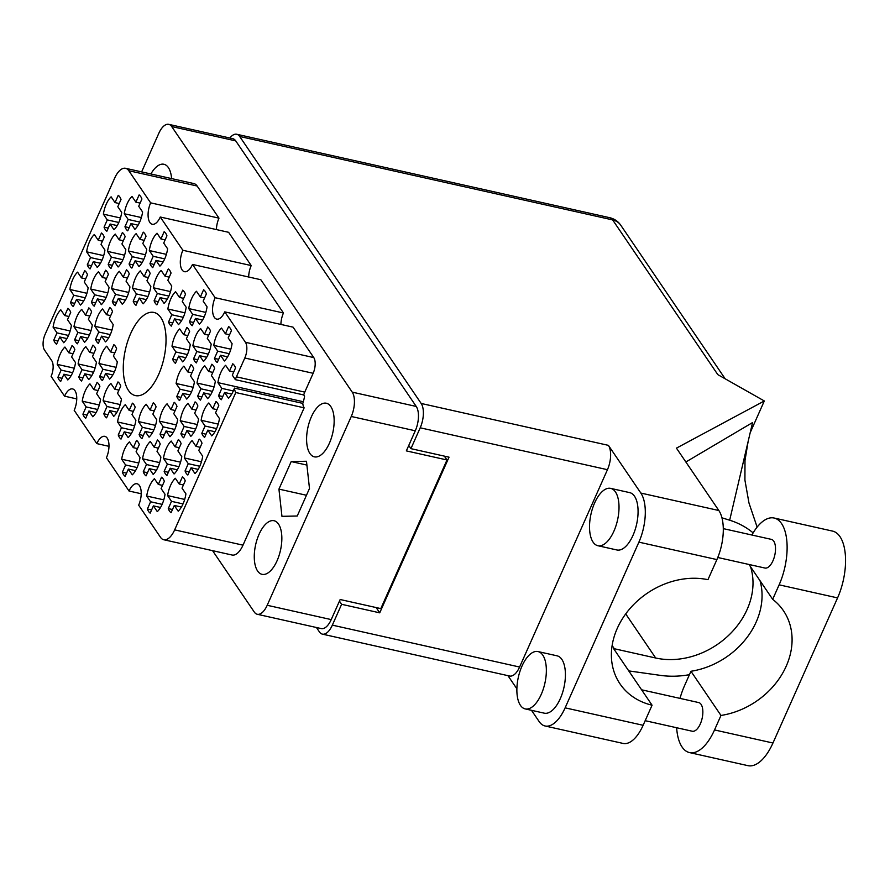 <?xml version="1.0" encoding="UTF-8"?>
<svg xmlns="http://www.w3.org/2000/svg" width="890" height="890" viewBox="0 0 890 890"><rect width="100%" height="100%" fill="white"/><g stroke="black" fill="none" stroke-linecap="round" stroke-linejoin="round"><path stroke-width="1.33" d="M303.323 401.735L217.905 382.622L221.81 388.374L218.584 395.616A19.091 8.844 -77.4 0 0 221.376 399.721L224.603 392.479L228.508 398.219A19.091 8.844 -77.4 0 0 234.448 388.096A11.748 5.44 102.6 0 0 235.794 392.534L174.651 529.873L243.003 545.158A19.981 9.256 102.6 0 1 232.09 555.026L163.749 539.74A19.981 9.256 -77.4 0 0 174.651 529.873M244.806 358.003A11.748 5.44 -77.4 0 0 245.429 342.294L313.77 357.591A11.748 5.44 102.6 0 1 313.147 373.288L244.806 358.003L236.417 376.837A11.748 5.44 102.6 0 0 235.383 379.663L232.312 375.157L235.538 367.904A19.091 8.844 -77.4 0 0 232.746 363.799L229.52 371.041L225.615 365.301A19.091 8.844 -77.4 0 0 220.809 372.554A19.091 8.844 -77.4 0 0 217.905 382.622M230.855 349.214L213.778 345.387L217.683 351.138L214.457 358.381A19.091 8.844 -77.4 0 0 217.249 362.486L220.475 355.243L224.38 360.984A19.091 8.844 -77.4 0 0 232.09 343.662L228.185 337.922L231.411 330.668A19.091 8.844 -77.4 0 0 228.619 326.563L225.393 333.817L221.488 328.065A19.091 8.844 -77.4 0 0 216.682 335.33A19.091 8.844 -77.4 0 0 213.778 345.387M176.42 424.953L159.343 421.137L163.259 426.877L160.033 434.131A19.091 8.844 -77.4 0 0 162.814 438.236L166.041 430.983L169.946 436.734A19.091 8.844 -77.4 0 0 177.666 419.413L173.761 413.661L176.988 406.418A19.091 8.844 -77.4 0 0 174.195 402.313L170.969 409.556L167.064 403.815A19.091 8.844 -77.4 0 0 162.247 411.069A19.091 8.844 -77.4 0 0 159.343 421.137M201.44 461.765L184.364 457.938L188.28 463.69L185.053 470.932A19.091 8.844 -77.4 0 0 187.835 475.038L191.061 467.795L194.966 473.536A19.091 8.844 -77.4 0 0 202.686 456.214L198.782 450.474L202.008 443.22A19.091 8.844 -77.4 0 0 199.215 439.115L195.989 446.368L192.084 440.617A19.091 8.844 -77.4 0 0 187.267 447.881A19.091 8.844 -77.4 0 0 184.364 457.938M205.835 312.401L188.758 308.585L192.663 314.326L189.436 321.579A19.091 8.844 -77.4 0 0 192.229 325.684L195.455 318.431L199.36 324.183A19.091 8.844 -77.4 0 0 207.07 306.861L203.165 301.109L206.391 293.867A19.091 8.844 -77.4 0 0 203.599 289.762L200.372 297.004L196.468 291.264A19.091 8.844 -77.4 0 0 191.662 298.517A19.091 8.844 -77.4 0 0 188.758 308.585M214.078 386.872L197.013 383.045L200.917 388.797L197.691 396.039A19.091 8.844 -77.4 0 0 200.484 400.144L203.71 392.902L207.615 398.642A19.091 8.844 -77.4 0 0 215.324 381.32L211.419 375.58L214.646 368.327A19.091 8.844 -77.4 0 0 211.853 364.221L208.627 371.475L204.722 365.723A19.091 8.844 -77.4 0 0 199.916 372.988A19.091 8.844 -77.4 0 0 197.013 383.045M189.058 350.059L171.993 346.243L175.897 351.984L172.671 359.237A19.091 8.844 -77.4 0 0 175.464 363.343L178.69 356.089L182.595 361.841A19.091 8.844 -77.4 0 0 190.304 344.519L186.399 338.767L189.626 331.525A19.091 8.844 -77.4 0 0 186.833 327.42L183.607 334.662L179.702 328.922A19.091 8.844 -77.4 0 0 174.896 336.175A19.091 8.844 -77.4 0 0 171.993 346.243M197.313 424.53L180.247 420.714L184.152 426.455L180.926 433.697A19.091 8.844 -77.4 0 0 183.707 437.802L186.933 430.56L190.849 436.311A19.091 8.844 -77.4 0 0 198.559 418.979L194.654 413.238L197.88 405.996A19.091 8.844 -77.4 0 0 195.088 401.891L191.862 409.133L187.957 403.381A19.091 8.844 -77.4 0 0 183.14 410.646A19.091 8.844 -77.4 0 0 180.247 420.714M134.635 425.809L117.558 421.982L121.463 427.734L118.237 434.976A19.091 8.844 -77.4 0 0 121.029 439.082L124.255 431.839L128.16 437.58A19.091 8.844 -77.4 0 0 135.881 420.258L131.976 414.518L135.202 407.264A19.091 8.844 -77.4 0 0 132.41 403.159L129.184 410.412L125.279 404.661A19.091 8.844 -77.4 0 0 120.462 411.925A19.091 8.844 -77.4 0 0 117.558 421.982M209.962 349.636L192.885 345.821L196.79 351.561L193.564 358.803A19.091 8.844 -77.4 0 0 196.356 362.909L199.583 355.666L203.487 361.418A19.091 8.844 -77.4 0 0 211.197 344.085L207.292 338.345L210.518 331.102A19.091 8.844 -77.4 0 0 207.726 326.997L204.5 334.24L200.595 328.488A19.091 8.844 -77.4 0 0 195.789 335.752A19.091 8.844 -77.4 0 0 192.885 345.821M184.942 312.824L167.865 309.008L171.77 314.76L168.544 322.002A19.091 8.844 -77.4 0 0 171.336 326.107L174.562 318.865L178.467 324.605A19.091 8.844 -77.4 0 0 186.177 307.284L182.272 301.532L185.498 294.29A19.091 8.844 -77.4 0 0 182.706 290.184L179.48 297.427L175.575 291.686A19.091 8.844 -77.4 0 0 170.769 298.94A19.091 8.844 -77.4 0 0 167.865 309.008M218.206 424.107L201.14 420.28L205.045 426.032L201.819 433.274A19.091 8.844 -77.4 0 0 204.611 437.379L207.837 430.137L211.742 435.878A19.091 8.844 -77.4 0 0 219.452 418.556L215.547 412.815L218.773 405.562A19.091 8.844 -77.4 0 0 215.981 401.457L212.755 408.71L208.85 402.959A19.091 8.844 -77.4 0 0 204.033 410.223A19.091 8.844 -77.4 0 0 201.14 420.28M193.186 387.295L176.12 383.479L180.025 389.219L176.798 396.473A19.091 8.844 -77.4 0 0 179.591 400.578L182.817 393.324L186.722 399.076A19.091 8.844 -77.4 0 0 194.432 381.754L190.527 376.003L193.753 368.76A19.091 8.844 -77.4 0 0 190.961 364.655L187.734 371.898L183.83 366.157A19.091 8.844 -77.4 0 0 179.012 373.411A19.091 8.844 -77.4 0 0 176.12 383.479M159.655 462.611L142.578 458.795L146.483 464.536L143.257 471.789A19.091 8.844 -77.4 0 0 146.049 475.894L149.275 468.641L153.18 474.392A19.091 8.844 -77.4 0 0 160.901 457.071L156.996 451.319L160.222 444.077A19.091 8.844 -77.4 0 0 157.43 439.972L154.204 447.214L150.299 441.473A19.091 8.844 -77.4 0 0 145.482 448.727A19.091 8.844 -77.4 0 0 142.578 458.795M155.528 425.376L138.451 421.56L142.356 427.311L139.129 434.554A19.091 8.844 -77.4 0 0 141.922 438.659L145.148 431.416L149.053 437.157A19.091 8.844 -77.4 0 0 156.773 419.835L152.869 414.084L156.095 406.841A19.091 8.844 -77.4 0 0 153.303 402.736L150.076 409.978L146.171 404.238A19.091 8.844 -77.4 0 0 141.354 411.492A19.091 8.844 -77.4 0 0 138.451 421.56M180.548 462.188L163.471 458.372L167.376 464.113L164.149 471.355A19.091 8.844 -77.4 0 0 166.942 475.471L170.168 468.218L174.073 473.97A19.091 8.844 -77.4 0 0 181.794 456.648L177.889 450.896L181.115 443.654A19.091 8.844 -77.4 0 0 178.323 439.549L175.096 446.791L171.191 441.04A19.091 8.844 -77.4 0 0 166.374 448.304A19.091 8.844 -77.4 0 0 163.471 458.372M138.762 463.045L121.685 459.218L125.59 464.969L122.364 472.212A19.091 8.844 -77.4 0 0 125.156 476.317L128.383 469.075L132.287 474.815A19.091 8.844 -77.4 0 0 140.008 457.493L136.092 451.753L139.318 444.499A19.091 8.844 -77.4 0 0 136.537 440.394L133.311 447.648L129.406 441.896A19.091 8.844 -77.4 0 0 124.589 449.161A19.091 8.844 -77.4 0 0 121.685 459.218M163.782 499.846L146.705 496.03L150.61 501.771L147.384 509.024A19.091 8.844 -77.4 0 0 150.176 513.13L153.403 505.876L157.308 511.628A19.091 8.844 -77.4 0 0 165.028 494.306L161.112 488.554L164.339 481.312A19.091 8.844 -77.4 0 0 161.557 477.207L158.331 484.449L154.415 478.709A19.091 8.844 -77.4 0 0 149.609 485.962A19.091 8.844 -77.4 0 0 146.705 496.03M184.675 499.424L167.598 495.597L171.503 501.348L168.277 508.591A19.091 8.844 -77.4 0 0 171.069 512.696L174.295 505.453L178.2 511.194A19.091 8.844 -77.4 0 0 185.921 493.872L182.016 488.132L185.242 480.878A19.091 8.844 -77.4 0 0 182.45 476.773L179.224 484.026L175.319 478.275A19.091 8.844 -77.4 0 0 170.502 485.54A19.091 8.844 -77.4 0 0 167.598 495.597M70.165 330.958L53.089 327.142L56.993 332.882L53.767 340.125A19.091 8.844 -77.4 0 0 56.56 344.23L59.786 336.987L63.691 342.739A19.091 8.844 -77.4 0 0 71.4 325.406L67.495 319.666L70.722 312.423A19.091 8.844 -77.4 0 0 67.929 308.318L64.703 315.561L60.798 309.809A19.091 8.844 -77.4 0 0 55.992 317.074A19.091 8.844 -77.4 0 0 53.089 327.142M74.293 368.193L57.216 364.366L61.121 370.118L57.895 377.36A19.091 8.844 -77.4 0 0 60.687 381.465L63.913 374.223L67.818 379.963A19.091 8.844 -77.4 0 0 75.528 362.642L71.623 356.901L74.849 349.648A19.091 8.844 -77.4 0 0 72.057 345.543L68.83 352.796L64.925 347.044A19.091 8.844 -77.4 0 0 60.12 354.309A19.091 8.844 -77.4 0 0 57.216 364.366M99.313 404.995L82.236 401.179L86.141 406.919L82.915 414.173A19.091 8.844 -77.4 0 0 85.707 418.278L88.933 411.024L92.838 416.776A19.091 8.844 -77.4 0 0 100.548 399.454L96.643 393.703L99.869 386.46A19.091 8.844 -77.4 0 0 97.077 382.355L93.85 389.598L89.946 383.857A19.091 8.844 -77.4 0 0 85.14 391.111A19.091 8.844 -77.4 0 0 82.236 401.179M91.058 330.535L73.981 326.708L77.886 332.459L74.66 339.702A19.091 8.844 -77.4 0 0 77.452 343.807L80.678 336.565L84.583 342.305A19.091 8.844 -77.4 0 0 92.293 324.983L88.388 319.243L91.614 311.99A19.091 8.844 -77.4 0 0 88.822 307.884L85.596 315.138L81.691 309.386A19.091 8.844 -77.4 0 0 76.885 316.651A19.091 8.844 -77.4 0 0 73.981 326.708M116.078 367.336L99.001 363.521L102.906 369.261L99.68 376.514A19.091 8.844 -77.4 0 0 102.472 380.62L105.699 373.366L109.603 379.118A19.091 8.844 -77.4 0 0 117.313 361.796L113.408 356.045L116.635 348.802A19.091 8.844 -77.4 0 0 113.842 344.697L110.616 351.939L106.711 346.199A19.091 8.844 -77.4 0 0 101.905 353.452A19.091 8.844 -77.4 0 0 99.001 363.521M95.186 367.759L78.109 363.943L82.014 369.695L78.787 376.937A19.091 8.844 -77.4 0 0 81.58 381.042L84.806 373.8L88.711 379.541A19.091 8.844 -77.4 0 0 96.42 362.219L92.516 356.467L95.742 349.225A19.091 8.844 -77.4 0 0 92.949 345.12L89.723 352.362L85.818 346.622A19.091 8.844 -77.4 0 0 81.012 353.875A19.091 8.844 -77.4 0 0 78.109 363.943M128.716 292.443L111.639 288.627L115.544 294.368L112.318 301.621A19.091 8.844 -77.4 0 0 115.11 305.726L118.337 298.473L122.242 304.224A19.091 8.844 -77.4 0 0 129.951 286.903L126.046 281.151L129.273 273.909A19.091 8.844 -77.4 0 0 126.48 269.804L123.254 277.046L119.349 271.305A19.091 8.844 -77.4 0 0 114.543 278.559A19.091 8.844 -77.4 0 0 111.639 288.627M103.696 255.641L86.619 251.814L90.524 257.566L87.298 264.808A19.091 8.844 -77.4 0 0 90.09 268.913L93.317 261.671L97.221 267.412A19.091 8.844 -77.4 0 0 104.931 250.09L101.026 244.35L104.252 237.096A19.091 8.844 -77.4 0 0 101.46 232.991L98.234 240.244L94.329 234.493A19.091 8.844 -77.4 0 0 89.523 241.757A19.091 8.844 -77.4 0 0 86.619 251.814M170.502 291.597L153.425 287.77L157.33 293.522L154.104 300.764A19.091 8.844 -77.4 0 0 156.896 304.87L160.122 297.627L164.027 303.368A19.091 8.844 -77.4 0 0 171.748 286.046L167.832 280.305L171.058 273.052A19.091 8.844 -77.4 0 0 168.277 268.947L165.051 276.2L161.146 270.449A19.091 8.844 -77.4 0 0 156.329 277.713A19.091 8.844 -77.4 0 0 153.425 287.77M145.482 254.785L128.405 250.969L132.31 256.709L129.083 263.963A19.091 8.844 -77.4 0 0 131.876 268.068L135.102 260.815L139.007 266.566A19.091 8.844 -77.4 0 0 146.728 249.244L142.812 243.493L146.038 236.251A19.091 8.844 -77.4 0 0 143.257 232.145L140.03 239.388L136.126 233.647A19.091 8.844 -77.4 0 0 131.308 240.901A19.091 8.844 -77.4 0 0 128.405 250.969M120.206 404.572L103.129 400.756L107.034 406.496L103.807 413.739A19.091 8.844 -77.4 0 0 106.6 417.844L109.826 410.601L113.731 416.353A19.091 8.844 -77.4 0 0 121.441 399.032L117.536 393.28L120.762 386.038A19.091 8.844 -77.4 0 0 117.97 381.932L114.743 389.175L110.838 383.423A19.091 8.844 -77.4 0 0 106.032 390.688A19.091 8.844 -77.4 0 0 103.129 400.756M107.824 292.877L90.747 289.05L94.651 294.801L91.425 302.044A19.091 8.844 -77.4 0 0 94.218 306.149L97.444 298.906L101.349 304.647A19.091 8.844 -77.4 0 0 109.058 287.325L105.153 281.585L108.38 274.331A19.091 8.844 -77.4 0 0 105.587 270.226L102.361 277.48L98.456 271.728A19.091 8.844 -77.4 0 0 93.65 278.982A19.091 8.844 -77.4 0 0 90.747 289.05M149.609 292.02L132.532 288.204L136.437 293.945L133.211 301.187A19.091 8.844 -77.4 0 0 136.003 305.292L139.229 298.05L143.134 303.801A19.091 8.844 -77.4 0 0 150.844 286.469L146.939 280.728L150.165 273.486A19.091 8.844 -77.4 0 0 147.384 269.381L144.158 276.623L140.242 270.872A19.091 8.844 -77.4 0 0 135.436 278.136A19.091 8.844 -77.4 0 0 132.532 288.204M124.589 255.208L107.512 251.392L111.417 257.143L108.191 264.386A19.091 8.844 -77.4 0 0 110.983 268.491L114.209 261.248L118.114 266.989A19.091 8.844 -77.4 0 0 125.824 249.667L121.919 243.916L125.145 236.673A19.091 8.844 -77.4 0 0 122.364 232.568L119.138 239.811L115.222 234.07A19.091 8.844 -77.4 0 0 110.416 241.323A19.091 8.844 -77.4 0 0 107.512 251.392M166.374 254.362L149.297 250.535L153.202 256.287L149.976 263.529A19.091 8.844 -77.4 0 0 152.768 267.634L155.995 260.392L159.9 266.143A19.091 8.844 -77.4 0 0 167.62 248.811L163.715 243.07L166.942 235.828A19.091 8.844 -77.4 0 0 164.149 231.712L160.923 238.965L157.018 233.213A19.091 8.844 -77.4 0 0 152.201 240.478A19.091 8.844 -77.4 0 0 149.297 250.535M86.931 293.3L69.854 289.473L73.759 295.224L70.532 302.466A19.091 8.844 -77.4 0 0 73.325 306.572L76.551 299.329L80.456 305.07A19.091 8.844 -77.4 0 0 88.166 287.748L84.261 282.008L87.487 274.765A19.091 8.844 -77.4 0 0 84.695 270.649L81.468 277.903L77.564 272.151A19.091 8.844 -77.4 0 0 72.758 279.416A19.091 8.844 -77.4 0 0 69.854 289.473M111.951 330.101L94.874 326.285L98.779 332.026L95.553 339.279A19.091 8.844 -77.4 0 0 98.345 343.384L101.571 336.142L105.476 341.882A19.091 8.844 -77.4 0 0 113.186 324.561L109.281 318.809L112.507 311.567A19.091 8.844 -77.4 0 0 109.715 307.462L106.489 314.704L102.584 308.964A19.091 8.844 -77.4 0 0 97.778 316.217A19.091 8.844 -77.4 0 0 94.874 326.285M141.354 217.549L124.277 213.734L128.182 219.474L124.956 226.728A19.091 8.844 -77.4 0 0 127.748 230.833L130.975 223.579L134.88 229.331A19.091 8.844 -77.4 0 0 142.6 212.009L138.695 206.258L141.922 199.015A19.091 8.844 -77.4 0 0 139.129 194.91L135.903 202.152L131.998 196.412A19.091 8.844 -77.4 0 0 127.181 203.665A19.091 8.844 -77.4 0 0 124.277 213.734M120.462 217.983L103.385 214.156A19.091 8.844 -77.4 0 1 106.288 204.099A19.091 8.844 -77.4 0 1 111.105 196.835L115.01 202.586L118.237 195.333A19.091 8.844 102.6 0 1 121.018 199.438L117.791 206.691L121.708 212.432A19.091 8.844 -77.4 0 1 113.987 229.754L110.082 224.013L106.856 231.255A19.091 8.844 102.6 0 1 104.063 227.15L108.269 228.096M158.609 374.545A42.598 19.736 -77.4 0 0 153.948 312.446A42.598 19.736 -77.4 0 0 130.697 333.494A42.598 19.736 -77.4 0 0 135.347 395.583A42.598 19.736 -77.4 0 0 158.609 374.545M171.603 178.601A27.468 12.727 -77.4 0 0 163.927 164.272A27.468 12.727 -77.4 0 0 150.888 173.962M329.367 443.276A27.468 12.727 -77.4 0 0 326.363 403.237A27.468 12.727 -77.4 0 0 311.378 416.809A27.468 12.727 -77.4 0 0 314.37 456.848A27.468 12.727 -77.4 0 0 329.367 443.276M277.057 560.778A27.468 12.727 -77.4 0 0 274.053 520.728A27.468 12.727 -77.4 0 0 259.057 534.3A27.468 12.727 -77.4 0 0 262.06 574.339A27.468 12.727 -77.4 0 0 277.057 560.778M234.448 388.096L302.789 403.381A11.748 5.44 -77.4 0 0 304.146 407.831L235.794 392.534M212.565 550.654L254.295 612.064A18.212 8.444 -77.4 0 0 257.255 614.267A18.212 8.444 -77.4 0 0 267.2 605.278L351.261 416.476A18.212 8.444 -77.4 0 0 352.218 392.134L171.692 126.547A18.212 8.444 -77.4 0 0 168.733 124.344A18.212 8.444 -77.4 0 0 158.798 133.344L141.632 171.892M283.454 312.991L215.113 297.705L192.496 264.441L260.837 279.727L283.454 312.991A14.685 6.809 102.6 0 0 280.895 324.427M141.221 493.75L129.039 491.024L106.433 457.749A14.685 6.809 -77.4 0 0 104.82 436.345A14.685 6.809 -77.4 0 0 96.81 443.598L74.193 410.334A14.685 6.809 -77.4 0 0 72.591 388.919A14.685 6.809 -77.4 0 0 64.57 396.172L51.097 376.359A11.748 5.44 102.6 0 0 51.72 360.65L44.5 350.026A11.748 5.44 -77.4 0 1 45.123 334.329L114.654 178.167A19.981 9.256 -77.4 0 1 125.557 168.299A19.981 9.256 -77.4 0 1 128.794 170.724L150.644 202.853A14.685 6.809 -77.4 0 0 152.246 224.269A14.685 6.809 -77.4 0 0 160.267 217.015L228.608 232.301L251.214 265.565L182.873 250.279L160.267 217.015M216.426 229.576A14.685 6.809 102.6 0 1 218.985 218.15L150.644 202.853M218.985 218.15L197.135 186.01L128.794 170.724M76.751 398.898L64.57 396.172M108.98 446.324L96.81 443.598M168.733 124.344L232.757 138.662A18.212 8.444 102.6 0 1 235.716 140.876L416.242 406.452A18.212 8.444 102.6 0 1 415.285 430.793L406.341 450.885L446.991 459.974L380.809 608.604L340.169 599.515L331.225 619.596A18.212 8.444 102.6 0 1 321.279 628.596L257.255 614.267M444.366 456.125L446.991 459.974M124.956 226.728L129.161 227.662M95.553 339.279L99.758 340.214M70.532 302.466L74.738 303.412M149.976 263.529L154.181 264.475M108.191 264.386L112.396 265.32M133.211 301.187L137.416 302.133M91.425 302.044L95.63 302.978M103.807 413.739L108.002 414.684M129.083 263.963L133.289 264.897M154.104 300.764L158.309 301.71M87.298 264.808L91.503 265.754M112.318 301.621L116.523 302.555M78.787 376.937L82.981 377.872M99.68 376.514L103.885 377.449M74.66 339.702L78.865 340.647M82.915 414.173L87.109 415.107M57.895 377.36L62.089 378.306M53.767 340.125L57.961 341.07M168.277 508.591L172.482 509.536M147.384 509.024L151.589 509.959M122.364 472.212L126.569 473.157M164.149 471.355L168.355 472.301M139.129 434.554L143.335 435.488M143.257 471.789L147.462 472.724M176.798 396.473L180.993 397.407M201.819 433.274L206.013 434.22M168.544 322.002L172.738 322.936M193.564 358.803L197.758 359.749M118.237 434.976L122.442 435.922M180.926 433.697L185.12 434.643M172.671 359.237L176.865 360.172M197.691 396.039L201.885 396.984M189.436 321.579L193.631 322.514M185.053 470.932L189.247 471.878M160.033 434.131L164.227 435.065M214.457 358.381L218.651 359.326M218.584 395.616L222.778 396.551M245.429 342.294L224.736 311.867L293.077 327.153L313.77 357.591M163.749 539.74A19.981 9.256 -77.4 0 1 160.512 537.315L138.662 505.175A14.685 6.809 -77.4 0 0 137.06 483.771A14.685 6.809 -77.4 0 0 129.039 491.024M304.146 407.831L243.003 545.158M313.147 373.288L304.758 392.123A11.748 5.44 -77.4 0 0 303.724 394.96L304.558 396.184A19.091 8.844 -77.4 0 1 302.789 403.381M125.557 168.299L193.898 183.585A19.981 9.256 102.6 0 1 197.135 186.01M248.666 277.001A14.685 6.809 102.6 0 1 251.214 265.565M278.937 489.111L281.952 516.334L297.227 516.011L309.486 488.465L306.472 461.254L291.208 461.565L278.937 489.111L306.46 495.263M215.113 297.705A14.685 6.809 -77.4 0 0 216.715 319.121A14.685 6.809 -77.4 0 0 224.736 311.867M182.873 250.279A14.685 6.809 -77.4 0 0 184.486 271.695A14.685 6.809 -77.4 0 0 192.496 264.441M104.063 227.15L107.29 219.908L103.385 214.156M306.905 465.081L291.208 461.565M235.383 379.663L303.724 394.96M110.082 224.013L117.202 225.604M115.01 202.586L119.204 203.521M107.29 219.908L118.804 222.478M130.975 223.579L138.095 225.181M135.903 202.152L140.097 203.098M128.182 219.474L139.697 222.055M101.571 336.142L108.691 337.733M106.489 314.704L110.694 315.65M98.779 332.026L110.293 334.607M76.551 299.329L83.671 300.92M81.468 277.903L85.674 278.837M73.759 295.224L85.273 297.805M155.995 260.392L163.115 261.983M160.923 238.965L165.117 239.899M153.202 256.287L164.717 258.868M114.209 261.248L121.329 262.839M119.138 239.811L123.332 240.756M111.417 257.143L122.931 259.713M139.229 298.05L146.349 299.641M144.158 276.623L148.352 277.558M136.437 293.945L147.951 296.526M97.444 298.906L104.564 300.497M102.361 277.48L106.566 278.414M94.651 294.801L106.166 297.371M109.826 410.601L116.946 412.192M114.743 389.175L118.949 390.109M107.034 406.496L118.548 409.077M135.102 260.815L142.222 262.405M140.03 239.388L144.224 240.333M132.31 256.709L143.824 259.29M160.122 297.627L167.242 299.218M165.051 276.2L169.245 277.135M157.33 293.522L168.844 296.092M93.317 261.671L100.437 263.262M98.234 240.244L102.439 241.179M90.524 257.566L102.038 260.136M118.337 298.473L125.457 300.075M123.254 277.046L127.459 277.992M115.544 294.368L127.059 296.949M84.806 373.8L91.926 375.391M89.723 352.362L93.928 353.308M82.014 369.695L93.528 372.265M105.699 373.366L112.819 374.968M110.616 351.939L114.821 352.885M102.906 369.261L114.421 371.842M80.678 336.565L87.799 338.156M85.596 315.138L89.801 316.072M77.886 332.459L89.401 335.029M88.933 411.024L96.053 412.626M93.85 389.598L98.056 390.543M86.141 406.919L97.655 409.5M63.913 374.223L71.033 375.814M68.83 352.796L73.036 353.731M61.121 370.118L72.635 372.688M59.786 336.987L66.906 338.578M64.703 315.561L68.908 316.495M56.993 332.882L68.508 335.463M174.295 505.453L181.415 507.044M179.224 484.026L183.418 484.961M171.503 501.348L183.017 503.918M153.403 505.876L160.523 507.467M158.331 484.449L162.525 485.395M150.61 501.771L162.125 504.352M128.383 469.075L135.502 470.665M133.311 447.648L137.505 448.582M125.59 464.969L137.105 467.539M170.168 468.218L177.288 469.809M175.096 446.791L179.291 447.726M167.376 464.113L178.89 466.694M145.148 431.416L152.268 433.007M150.076 409.978L154.27 410.924M142.356 427.311L153.87 429.881M149.275 468.641L156.395 470.243M154.204 447.214L158.398 448.159M146.483 464.536L157.997 467.117M182.817 393.324L189.937 394.915M187.734 371.898L191.94 372.843M180.025 389.219L191.539 391.8M207.837 430.137L214.957 431.728M212.755 408.71L216.949 409.645M205.045 426.032L216.559 428.602M174.562 318.865L181.682 320.456M179.48 297.427L183.685 298.373M171.77 314.76L183.284 317.329M199.583 355.666L206.703 357.257M204.5 334.24L208.705 335.174M196.79 351.561L208.305 354.142M124.255 431.839L131.375 433.43M129.184 410.412L133.378 411.347M121.463 427.734L132.977 430.304M186.933 430.56L194.053 432.151M191.862 409.133L196.056 410.068M184.152 426.455L195.667 429.036M178.69 356.089L185.81 357.691M183.607 334.662L187.812 335.608M175.897 351.984L187.412 354.565M203.71 392.902L210.83 394.493M208.627 371.475L212.832 372.409M200.917 388.797L212.432 391.366M195.455 318.431L202.575 320.022M200.372 297.004L204.578 297.95M192.663 314.326L204.177 316.907M191.061 467.795L198.181 469.386M195.989 446.368L200.183 447.303M188.28 463.69L199.794 466.26M166.041 430.983L173.161 432.584M170.969 409.556L175.163 410.501M163.259 426.877L174.774 429.458M220.475 355.243L227.595 356.834M225.393 333.817L229.598 334.751M217.683 351.138L229.197 353.708M224.603 392.479L231.723 394.07M229.52 371.041L233.725 371.987M221.81 388.374L233.325 390.944M751.905 535.024A45.824 21.238 102.6 0 1 774.122 518.024A45.824 21.238 102.6 0 1 781.553 523.576A45.824 21.238 102.6 0 1 779.128 584.83L772.676 599.326A73.447 59.686 145.8 0 1 783.434 610.696A73.447 59.686 145.8 0 1 782.021 674.264A73.447 59.686 145.8 0 1 720.978 715.449L714.525 729.945A45.824 21.238 102.6 0 1 689.505 752.584A45.824 21.238 102.6 0 1 676.645 727.731M774.122 518.024L832.562 531.096A45.824 21.238 102.6 0 1 839.993 536.659A45.824 21.238 102.6 0 1 837.568 597.902L772.954 743.017A45.824 21.238 102.6 0 1 747.945 765.656L689.505 752.584M723.292 528.627L771.352 539.373A14.685 6.809 102.6 0 1 773.733 541.153A14.685 6.809 102.6 0 1 773.989 558.086A14.685 6.809 102.6 0 1 764.933 568.043L717.785 557.496M641.59 689.794L698.694 702.566A14.685 6.809 102.6 0 1 701.075 704.346A14.685 6.809 102.6 0 1 701.331 721.267A14.685 6.809 102.6 0 1 692.275 731.235L645.172 720.689M520.439 705.347A29.381 13.606 -77.4 0 0 525.2 708.907A29.381 13.606 -77.4 0 0 543.312 688.982A29.381 13.606 -77.4 0 0 542.789 655.129A29.381 13.606 -77.4 0 0 538.027 651.569A29.381 13.606 -77.4 0 0 519.916 671.494A29.381 13.606 -77.4 0 0 520.439 705.347M525.2 708.907L544.257 713.168A29.381 13.606 -77.4 0 0 562.369 693.243A29.381 13.606 -77.4 0 0 561.846 659.39A29.381 13.606 -77.4 0 0 557.084 655.83L538.027 651.569M593.096 542.155A29.381 13.606 -77.4 0 0 597.857 545.715A29.381 13.606 -77.4 0 0 615.969 525.79A29.381 13.606 -77.4 0 0 615.446 491.936A29.381 13.606 -77.4 0 0 610.685 488.376A29.381 13.606 -77.4 0 0 592.573 508.301A29.381 13.606 -77.4 0 0 593.096 542.155M597.857 545.715L616.915 549.976A29.381 13.606 -77.4 0 0 635.026 530.062A29.381 13.606 -77.4 0 0 634.503 496.208A29.381 13.606 -77.4 0 0 629.742 492.637L610.685 488.376M680.005 698.383A45.824 21.238 102.6 0 1 684.499 685.778L690.952 671.271L720.978 715.449M507.934 675.644L516.879 688.804M531.497 710.32L539.118 721.523A36.724 17.01 -77.4 0 0 545.081 725.984A36.724 17.01 -77.4 0 0 565.128 707.839L638.898 542.144A36.724 17.01 -77.4 0 0 640.845 493.06L718.842 510.515L676.444 448.137L764.31 400.967L717.818 374.634L612.643 219.908L239.677 136.47L421.17 403.459L608.415 445.356L640.845 493.06M608.415 445.356A18.212 8.444 102.6 0 1 607.447 469.697L420.202 427.801A18.212 8.444 -77.4 0 0 421.17 403.459M316.44 627.517L319.443 631.933A18.212 8.444 -77.4 0 0 322.403 634.136A18.212 8.444 -77.4 0 0 332.348 625.136L519.593 667.033L607.447 469.697M519.593 667.033A18.212 8.444 102.6 0 1 509.647 676.033L322.403 634.136M718.842 510.515A36.724 17.01 102.6 0 1 716.895 559.587L638.898 542.144M565.128 707.839L643.125 725.294L652.07 705.203A73.447 59.686 145.8 0 1 620.03 683.898A73.447 59.686 145.8 0 1 629.263 609.394A73.447 59.686 145.8 0 1 707.951 579.679L716.895 559.587M643.125 725.294A36.724 17.01 102.6 0 1 623.078 743.428L545.081 725.984M750.582 566.83A73.447 59.686 -34.2 0 1 728.888 635.104A73.447 59.686 -34.2 0 1 655.674 657.999L614.334 648.743A73.447 59.686 -34.2 0 1 613.577 648.576L652.07 705.203M685.856 461.999L752.573 422.55L729.678 520.216L721.946 517.802M750.214 432.629L764.31 400.967M408.755 445.456L410.924 448.649L420.202 427.801M239.677 136.47A18.212 8.444 -77.4 0 0 236.718 134.257A18.212 8.444 -77.4 0 0 229.843 138.017M332.348 625.136L341.615 604.299L339.446 601.106M410.924 448.649L449.038 457.171L379.73 612.832L341.615 604.299M379.73 612.832L376.147 607.558M689.439 674.676A91.069 74.015 145.8 0 1 660.591 675.399L628.752 670.904M753.129 532.899A91.069 74.015 145.8 0 0 729.678 520.216M690.952 671.271A73.447 59.686 145.8 0 0 760.027 580.714M748.98 564.471L772.676 599.326M267.2 605.278L331.225 619.596M415.285 430.793L351.261 416.476M235.716 140.876L171.692 126.547M352.218 392.134L416.242 406.452M236.417 376.837L304.758 392.123M612.131 645.506L614.334 648.743M625.703 613.911L655.674 657.999M236.718 134.257L609.683 217.694A18.212 8.444 102.6 0 1 612.643 219.908A18.212 14.807 -34.2 0 1 620.775 225.237L725.161 378.795M714.525 729.945L772.954 743.017M779.128 584.83L837.568 597.902M748.078 441.752L744.997 460.475L744.919 480.088L748.968 502.972L757.123 527.103M620.775 225.237A18.212 18.212 0 0 0 609.683 217.694"/></g></svg>
